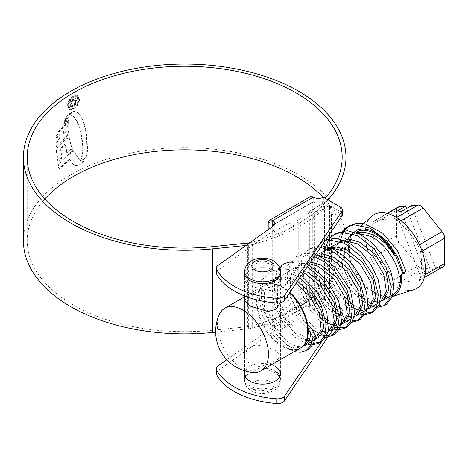 <?xml version="1.0" encoding="UTF-8"?>
<svg xmlns="http://www.w3.org/2000/svg" width="468" height="468" viewBox="0 0 468 468"><rect width="100%" height="100%" fill="white"/><g stroke="black" fill="none" stroke-linecap="round" stroke-linejoin="round"><path stroke-width="0.35" stroke-dasharray="2.34 1.75" d="M300.479 348.016A36.153 20.873 60 0 1 282.654 346.08A36.153 20.873 60 0 1 259.038 314.227A36.153 20.873 60 0 1 264.584 285.258A36.153 20.873 60 0 1 282.654 287.048A36.153 20.873 60 0 1 289.862 292.406M302.486 346.858L294.922 348.052L285.913 344.202L272.832 330.367L264.59 310.992L264.326 292.418L267.485 285.375L272.61 280.624L281.742 278.53L292.418 281.414L296.016 283.386M310.647 327.261L310.928 333.772M303.697 346.027L296.595 346.425L288.452 342.74L275.371 328.905L267.129 309.529L266.865 290.956L270.024 283.906L275.155 279.156L284.287 277.062L294.963 279.946L297.461 281.262M315.502 339.341L309.254 340.681M307.406 340.441L298.929 336.691L285.849 322.85L277.612 303.504L277.337 284.93L280.496 277.869L285.626 273.107L293.717 270.995L303.159 272.902M316.713 338.516L309.945 338.978M307.95 338.463L301.468 335.223L288.387 321.387L280.151 302.035L279.876 283.462L283.035 276.401L288.165 271.639L297.297 269.545L307.979 272.429M328.518 331.83L322.265 333.169M320.422 332.929L311.945 329.174L298.876 315.35L290.622 295.981L290.359 277.395L293.518 270.346L298.642 265.596L309.477 263.642M329.735 330.999L322.961 331.461M320.966 330.952L314.484 327.705L301.415 313.888L293.167 294.518L292.898 275.933L296.057 268.878L301.181 264.127L310.565 262.045M341.535 324.312L335.281 325.652M333.438 325.412L323.797 320.837M342.746 323.487L335.977 323.95M333.982 323.435L327.501 320.194L323.119 316.719M354.551 316.801L348.297 318.141M346.455 317.901L336.814 313.326M355.768 315.97L348.993 316.432M346.999 315.923L340.517 312.677L336.135 309.202M367.567 309.284L361.314 310.623M359.471 310.383L349.83 305.809M368.778 308.459L362.01 308.921M360.015 308.406L353.533 305.165L349.151 301.69M380.583 301.772L374.33 303.112M372.487 302.872L362.846 298.297M381.794 300.942L375.026 301.404M373.025 300.895L366.549 297.648L357.464 289.224L349.865 277.495L345.156 264.133L344.115 251.181M376.05 293.348A36.153 20.873 -120 0 0 385.187 296.203M387.013 296.244A36.153 20.873 -120 0 0 393.073 294.559M400.485 275.652A36.153 20.873 -120 0 0 400.473 275.517L399.251 276.336M320.58 318.181L310.419 305.469L303.896 289.54M302.989 285.047L303.755 268.55L311.659 258.079L319.188 255.978M318.837 312.267L308.377 294.372M306.435 288.072L305.803 268.86L308.956 261.53L314.198 256.61L317.368 255.23M333.596 310.67L323.774 298.52L317.24 283.298L315.514 268.1L319.123 255.949M320.036 254.65L324.675 250.561L314.198 256.61M331.853 304.75L321.393 286.855M319.451 280.56L318.024 267.099L320.791 255.984M321.645 254.516L325.985 249.889M346.612 303.153L336.808 291.037L330.268 275.816L328.53 260.6L332.116 248.467M333.052 247.139L337.691 243.05M340.868 241.669L345.214 240.95M344.869 297.238L334.187 278.729L331.098 258.693M331.367 256.265L333.807 248.467M334.661 246.999L340.23 241.582L343.401 240.201M359.629 295.641L349.456 282.906L342.945 266.994M342.038 262.507L341.845 250.216M342.254 248.028L345.402 240.546L350.707 235.533L340.23 241.582M353.884 234.152L358.231 233.433M344.384 248.748L346.823 240.956M347.677 239.487L352.018 234.86M350.86 239.604A36.153 20.873 -120 0 1 356.926 231.947L353.246 234.064L356.417 232.69M350.304 241.383A36.153 20.873 -120 0 0 349.543 251.217M349.929 254.534A36.153 20.873 -120 0 0 373.259 291.699M423.09 268.784A7.16 4.13 60 0 1 420.556 268.106A7.16 4.13 60 0 1 418.023 265.859L394.074 279.688L396.402 282.052L399.134 282.613L423.09 268.784L429.729 268.187L406.569 208.494M413.741 289.727A42.629 24.611 60 0 1 395.249 286.369A42.629 24.611 60 0 1 368.164 251.205M366.748 246.46A42.629 24.611 60 0 1 371.44 216.468M401.058 220.761L399.134 221.873L396.402 219.744L394.074 218.948L396.531 217.526M387.533 213.461L375.09 220.644C382.561 219.416 388.89 218.854 394.074 218.948M375.09 220.644L373.891 221.054L372.557 224.242L396.513 210.413L396.513 235.726L372.557 249.555C373.704 240.371 373.704 231.935 372.557 224.242M372.557 249.555C372.352 251.948 373.195 254.118 375.09 256.078L399.046 242.249L418.023 265.859M394.074 279.688C388.89 271.159 382.561 263.285 375.09 256.078M390.218 297.192A37.58 21.698 60 0 1 375.003 293.939A37.58 21.698 60 0 1 351.731 234.994M443.12 266.76A7.16 4.13 60 0 1 442.067 267.088L418.117 280.917C412.934 280.823 406.604 281.385 399.134 282.613M429.729 268.187L419.603 274.032L425.307 273.523L435.427 267.678L442.067 267.088M435.427 267.678L411.384 205.709M352.673 233.719A37.58 21.698 60 0 1 354.013 232.309A37.58 21.698 60 0 1 354.387 231.982M418.117 280.917L419.012 280.683L420.644 277.313L424.915 274.851M422.077 251.181L420.644 252.006C421.791 259.869 421.791 268.304 420.644 277.313M420.644 252.006L418.117 245.484L419.422 244.729M399.134 221.873C406.604 229.08 412.934 236.954 418.117 245.484M399.046 242.249A7.16 4.13 60 0 1 396.513 235.726M396.513 210.413A7.16 4.13 60 0 1 397.993 207.137M419.603 274.032L395.559 212.062M425.307 273.523L401.263 211.554M308.43 349.222L307.119 349.877M296.794 350.146L287.387 345.419L278.138 336.884L264.42 312.764L261.401 299.216L261.589 287.288L265.099 277.296L271.744 270.65L285.147 268.574L301.269 275.681M313.677 343.331L311.846 343.102M309.81 342.629L300.403 337.902L291.16 329.367L277.436 305.253L274.418 291.71L274.599 279.776L278.115 269.79L284.76 263.139L295.606 260.77L308.734 264.73M326.693 335.819L324.862 335.591M322.826 335.117L313.414 330.39L304.171 321.849L290.452 297.736L287.434 284.193L287.615 272.259L291.125 262.267L297.777 255.622L305.955 253.246L315.625 254.621M347.484 326.676L346.168 327.331M335.843 327.6L323.727 320.785M320.51 317.871L307.88 300.608L300.766 279.121L301.649 260.383L305.271 253.083L310.793 248.11L321.68 245.741M360.495 319.164L359.196 319.808M352.726 320.791L336.749 313.273M333.526 310.354L320.896 293.091L313.782 271.61L314.666 252.872L318.281 245.571L323.809 240.593L325.892 239.563M365.736 313.273L363.911 313.045M361.875 312.571L349.771 305.762M346.542 302.843L333.912 285.579L326.793 264.092L327.682 245.355L331.303 238.054L336.825 233.076M385.228 304.779L378.261 305.715L369.995 303.094L353.223 288.072L341.675 264.987L339.733 241.88M343.243 232.134L344.15 230.765M348.631 226.336L349.842 225.564M294.255 351.614L282.584 345.162L271.727 333.45L261.63 313.461L258.623 292.833L261.676 280.355L269.217 272.107L276.061 269.855L287.399 271.224L299.754 277.893M312.864 344.834L311.138 344.799M307.271 344.097L295.601 337.644L284.743 325.933L274.646 305.943L271.639 285.322L274.693 272.844L282.227 264.596L289.078 262.343L297.724 262.94L307.318 266.807M325.874 337.317L311.787 332.485L297.759 318.421L287.662 298.432L284.655 277.805L287.709 265.327L295.249 257.084L302.094 254.826L314.338 256.511M333.304 329.068L321.633 322.616L310.77 310.904L300.678 290.915L297.671 270.293L300.725 257.815L308.266 249.567L315.11 247.315L320.592 247.338M351.907 322.288L350.187 322.253M346.32 321.551L334.649 315.104L323.786 303.393L313.695 283.397L310.688 262.776L313.741 250.304L321.276 242.055L325.365 240.341M364.923 314.771L363.203 314.736M359.336 314.04L347.665 307.587L336.802 295.875L326.711 275.886L323.704 255.265L324.184 250.848M328.594 239.745L329.577 238.499M377.945 307.26L376.219 307.224M372.352 306.522L360.682 300.07L349.818 288.358L339.727 268.369L336.72 247.747L338.428 238.475L342.594 230.981M249.865 285.234A17.895 10.331 180 0 1 244.624 277.928A17.895 10.331 180 0 1 255.668 268.38A17.895 10.331 180 0 1 275.172 270.621A17.895 10.331 180 0 1 280.414 277.928A17.895 10.331 180 0 1 269.369 287.469A17.895 10.331 180 0 1 249.865 285.234M280.414 277.928L280.414 273.248A17.895 10.331 0 0 0 275.172 265.941A17.895 10.331 0 0 0 255.668 263.706A17.895 10.331 0 0 0 244.624 273.248L244.624 277.928M279.952 376.12A17.895 10.331 180 0 1 280.414 378.46A17.895 10.331 180 0 1 269.369 388.001A17.895 10.331 180 0 1 249.865 385.767A17.895 10.331 180 0 1 244.624 378.46A17.895 10.331 180 0 1 255.668 368.913A17.895 10.331 180 0 1 275.172 371.153M275.172 366.473A17.895 10.331 0 0 0 255.668 364.239A17.895 10.331 0 0 0 244.624 373.78L244.624 378.46M273.92 327.629L289.107 318.866L294.167 321.785L278.981 330.554L273.92 327.629L273.92 231.771L289.107 223.008L294.167 225.927L278.981 234.696L273.92 231.771M334.053 323.458L341.903 311.945A7.16 4.13 0 0 0 342.4 310.43A7.16 4.13 0 0 0 340.3 307.505L329.601 301.328L314.414 310.097L309.354 307.172L324.54 298.409L323.376 297.736A7.16 4.13 180 0 1 313.25 297.736L272.756 321.112A7.16 4.13 180 0 1 274.851 324.037A7.16 4.13 180 0 1 272.756 326.956L226.828 359.693M321.715 341.552L327.922 332.45M328.226 331.999L333.941 323.622M329.601 234.129L329.601 205.47L314.414 214.239L309.354 211.32L324.54 202.55L323.376 201.878A7.16 4.13 0 0 1 313.25 201.878A0.714 0.415 -120 0 0 312.893 201.843A0.714 0.415 -120 0 0 312.747 202.17L312.747 296.858A0.714 0.415 -120 0 0 313.25 297.736L313.25 302.41A7.16 4.13 0 0 0 323.376 302.41L340.3 312.185A7.16 4.13 180 0 1 342.4 315.104A7.16 4.13 180 0 1 341.903 316.62L333.397 329.092M329.601 205.47L340.3 211.653A7.16 4.13 180 0 1 342.4 214.572M216.257 272.838A7.16 4.13 180 0 1 217.848 270.241L272.756 231.104A7.16 4.13 0 0 0 274.851 228.179A7.16 4.13 0 0 0 273.599 225.839M216.257 373.37A7.16 4.13 180 0 1 217.848 370.773L272.756 331.636A7.16 4.13 0 0 0 274.851 328.711A7.16 4.13 0 0 0 272.756 325.786A6.441 3.721 60 0 1 268.199 317.901L268.199 229.671M323.376 297.736L323.376 302.41M324.54 298.409L324.54 202.55M323.376 197.203L323.376 201.878M329.601 301.328L329.601 273.107M329.601 270.492L329.601 238.469M272.756 326.956L272.756 331.636M310.027 196.882A6.441 3.721 -120 0 0 308.693 199.83L308.693 294.518A6.441 3.721 -120 0 0 313.25 302.41L272.756 325.786L272.756 321.112A0.714 0.415 60 0 1 272.247 320.235L272.247 226.787M272.756 226.424L272.756 231.104M314.414 310.097L314.414 214.239M309.354 307.172L309.354 211.32M289.107 318.866L289.107 223.008M294.167 321.785L294.167 225.927M278.981 330.554L278.981 234.696M44.817 198.959A157.488 90.927 0 0 0 27.197 240.745A157.488 90.927 0 0 0 73.318 305.042A157.488 90.927 0 0 0 212.027 330.291L247.695 326.658A14.315 8.266 0 0 0 251.076 326.056A161.998 93.53 0 0 0 321.13 291.16L324.593 292.096C331.204 284.585 334.655 275.108 334.936 263.665L331.496 262.741C331.233 274.149 327.775 283.62 321.13 291.16M327.998 199.871A161.279 93.114 0 0 1 298.724 223.008L296.039 221.458L296.039 305.042A157.488 90.927 0 0 0 342.166 240.745A157.488 90.927 0 0 0 323.084 197.361M296.039 221.458A157.488 90.927 0 0 0 325.178 198.245M298.724 223.008L298.724 306.587A161.279 93.114 0 0 0 345.963 240.745A161.279 93.114 0 0 0 298.724 174.903A161.279 93.114 0 0 0 122.961 154.721A161.279 93.114 0 0 0 23.4 240.745M83.123 159.313L81.426 158.956L82.356 149.772L81.801 139.99L80.385 131.853L78.946 126.635L76.576 120.966L73.827 116.93L72.534 115.713L70.13 114.689L71.686 112.396L73.88 111.173L77.021 111.969L80.636 116.046L83.673 123.049L85.568 130.607L86.399 135.422L87.089 150.222L85.948 156.142L85.006 157.95L83.123 159.313L83.632 159.606L84.726 159.097L84.217 158.804M81.455 158.974L81.964 159.272L81.455 158.974M76.693 111.753L77.53 112.261L76.693 111.753M70.13 114.689L72.511 115.701L74.33 117.222L77.08 121.259L79.455 126.927L80.894 132.146L82.309 140.283L82.865 150.064L81.929 159.255L83.632 159.606M69.094 115.59L64.812 119.375L65.514 117.679L66.158 116.538L71.037 112.133L69.094 115.59L69.597 115.883L70.691 113.508L70.188 113.215M68.814 116.649L64.215 120.925L64.063 122.271L68.439 118.182L68.814 116.649L69.322 116.941L64.719 121.218L64.215 120.925M68.088 119.51L63.742 123.599L63.613 124.979L67.901 121.001L68.088 119.51L68.597 119.802L64.251 123.891L63.742 123.599M59.641 138.019L56.277 141.956L56.242 146.332L68.234 133.977L67.86 129.975L63.677 133.854L63.648 129.817L67.708 126.044L67.761 122.107L57.769 132.339L56.593 135.164L56.435 137.697L59.711 133.889L59.641 138.019L60.15 138.317L60.22 134.181L59.711 133.889M56.335 150.322L57.4 162.191L61.53 157.605L60.15 148.73L64.66 144.273L66.743 152.591L71.961 148.087L68.515 137.528L69.024 137.82L66.275 138.756L58.389 146.923L56.85 150.62L56.335 150.322L57.88 146.63L65.766 138.464L68.515 137.528M57.792 164.572L72.838 150.304L79.583 159.857L82.854 161.413L84.018 161.244L83.509 160.951L77.021 165.614L75.962 165.725L73.552 164.964L69.129 159.255L60.261 167.667L58.763 168.228L57.792 164.572L58.301 164.865L59.272 168.521L60.77 167.959L69.638 159.547L69.129 159.255M73.763 165.093L74.272 165.385L73.763 165.093M83.509 160.951L82.345 161.121L80.432 160.489M73.137 108.974L69.188 109.348L67.573 105.68C67.842 101.521 69.697 98.262 73.137 95.911L77.208 95.607L78.987 99.368C78.624 103.469 76.67 106.669 73.137 108.974L73.646 109.266C77.173 106.973 79.121 103.773 79.496 99.661L78.987 99.368M215.649 332.145L248.356 328.817A18.112 10.454 0 0 0 252.632 328.056A165.789 95.718 0 0 0 324.593 292.096M249.842 242.757A14.315 8.266 0 0 0 251.076 242.477A161.998 93.53 0 0 0 321.13 207.581L327.816 204.674L330.566 207.663L331.496 214.227L334.936 215.151L334.936 226.301M334.936 238.241L334.936 263.665M334.936 215.151L334.006 208.593L331.256 205.604L324.593 208.512L321.13 207.581M246.039 245.472L248.356 245.232A18.112 10.454 0 0 0 252.632 244.471A165.789 95.718 0 0 0 324.593 208.512M331.496 214.227L331.496 262.741M298.724 306.587L296.039 305.042M79.496 99.661L77.717 95.899L73.646 96.203L73.137 95.911M73.646 96.203C70.206 98.555 68.351 101.808 68.076 105.973L67.573 105.68M68.076 105.973L69.697 109.641L73.646 109.266M73.651 97.145L77.138 96.888L78.624 100.099C78.32 103.603 76.664 106.347 73.651 108.319L70.288 108.634L68.878 105.475C69.112 101.942 70.703 99.163 73.651 97.145L73.143 96.853C70.2 98.865 68.609 101.638 68.369 105.183L69.779 108.342L73.143 108.026C76.155 106.061 77.811 103.323 78.115 99.807L76.629 96.595L73.143 96.853M73.651 108.319L73.143 108.026M80.941 160.781L80.092 160.15L73.347 150.597L58.301 164.865M69.638 159.547L74.061 165.257L76.471 166.017L78.893 165.175L84.018 161.244M60.77 167.959L60.261 167.667M78.893 165.175L78.384 164.882M80.092 160.15L79.583 159.857M73.347 150.597L72.838 150.304M69.024 137.82L72.47 148.379L67.246 152.884L65.169 144.565L60.659 149.023L62.039 157.897L57.909 162.484L56.85 150.62M57.909 162.484L57.4 162.191M62.039 157.897L61.53 157.605M60.659 149.023L60.15 148.73M65.169 144.565L64.66 144.273M67.246 152.884L66.743 152.591M72.47 148.379L71.961 148.087M69.434 138.557L68.931 138.265M66.275 138.756L65.766 138.464M60.22 134.181L56.95 137.99L57.102 135.457L58.278 132.631L68.264 122.4L68.217 126.337L64.157 130.11L64.18 134.146L68.363 130.268L68.743 134.269L56.751 146.63L56.786 142.249L60.15 138.317M56.751 146.63L56.242 146.332M68.743 134.269L68.234 133.977M68.363 130.268L67.86 129.975M64.18 134.146L63.677 133.854M64.157 130.11L63.648 129.817M68.217 126.337L67.708 126.044M68.264 122.4L67.761 122.107M57.102 135.457L56.593 135.164M56.95 137.99L56.435 137.697M56.786 142.249L56.277 141.956M68.597 119.802L68.41 121.294L64.116 125.272L64.251 123.891M64.116 125.272L63.613 124.979M68.41 121.294L67.901 121.001M69.322 116.941L68.942 118.474L64.566 122.563L64.719 121.218M64.566 122.563L64.063 122.271M68.942 118.474L68.439 118.182M70.691 113.508L66.667 116.83L66.017 117.971L65.315 119.668L69.597 115.883M71.545 112.425L71.037 112.133M66.667 116.83L66.158 116.538M65.315 119.668L64.812 119.375M84.726 159.097L86.457 156.435L85.948 156.142M70.633 114.982L72.189 112.689L74.389 111.466L77.53 112.261L81.145 116.339L84.181 123.341L86.908 135.714L87.604 150.52L86.457 156.435M72.037 106.283L70.586 106.365L69.849 104.387C70.042 101.995 71.165 100.199 73.213 99.017L75.687 98.666L76.53 100.684C76.389 102.586 75.494 104.118 73.839 105.282L73.839 104.177L75.676 101.065L75.108 99.783L73.236 100.105C71.762 100.901 70.955 102.159 70.803 103.878L71.253 105.148L72.037 105.183L72.037 106.283L72.54 106.575L72.54 105.475L71.762 105.44L71.306 104.171C71.452 102.463 72.265 101.205 73.745 100.398L75.617 100.076L76.185 101.357L74.348 104.469L74.348 105.575C75.997 104.417 76.892 102.884 77.039 100.977L76.19 98.959L73.722 99.31C71.674 100.485 70.551 102.276 70.352 104.68L71.095 106.657L72.54 106.575M72.54 105.475L72.037 105.183M71.306 104.171L70.803 103.878M76.185 101.357L75.676 101.065M74.348 104.469L73.839 104.177M74.348 105.575L73.839 105.282M77.039 100.977L76.53 100.684M70.352 104.68L69.849 104.387M219.246 314.654A36.153 20.873 -120 0 0 242.886 369.041A36.153 20.873 -120 0 0 252.609 372.44M249.865 365.017L259.096 366.696L269.311 364.01L277.425 359.716L280.414 355.844L275.172 350.403L265.941 346.414L255.739 344.893L247.613 348.286L244.624 355.844L249.865 365.017M289.546 292.869A36.153 20.873 -120 0 0 282.151 287.34A36.153 20.873 -120 0 0 264.075 285.55A36.153 20.873 -120 0 0 258.535 314.519A36.153 20.873 -120 0 0 282.151 346.373A36.153 20.873 -120 0 0 300.228 348.163M244.624 370.808L244.624 300.544L247.601 296.671L255.727 292.371L265.959 289.686L275.172 291.371L280.414 300.544L280.197 302.749M313.25 197.203L313.25 201.878L272.756 225.254L312.747 202.17M340.3 307.505L340.3 312.185M340.3 206.979L340.3 211.653M341.903 316.62L341.903 311.945M217.848 370.773L217.848 366.093M308.693 199.83L268.199 223.213M308.693 294.518L268.199 317.901M312.747 296.858L272.247 320.235M217.848 270.241L217.848 265.561M252.632 244.471L252.632 328.056M251.076 242.477L251.076 326.056M247.695 243.079L247.695 326.658M212.027 246.706L212.027 330.291M248.356 245.232L248.356 328.817M78.624 100.099L78.115 99.807M68.878 105.475L68.369 105.183M58.933 167.994L58.424 167.702M76.471 166.017L75.962 165.725M77.524 165.906L77.021 165.614M82.854 161.413L82.345 161.121M58.389 146.923L57.88 146.63M56.85 150.889L56.341 150.591M58.278 132.631L57.769 132.339M66.017 117.971L65.514 117.679M85.515 158.242L85.006 157.95M87.604 150.52L87.089 150.222M86.908 135.714L86.399 135.422M86.077 130.905L85.568 130.607M84.181 123.341L83.673 123.049M81.145 116.339L80.636 116.046M74.389 111.466L73.88 111.173M72.189 112.689L71.686 112.396M74.33 117.222L73.827 116.93M77.08 121.259L76.576 120.966M77.899 122.85L77.39 122.557M79.455 126.927L78.946 126.635M80.894 132.146L80.385 131.853M81.888 137.007L81.379 136.714M82.309 140.283L81.801 139.99M82.865 150.064L82.356 149.772M73.745 100.398L73.236 100.105M73.722 99.31L73.213 99.017M249.865 387.516A17.895 10.331 0 0 0 269.369 389.756A17.895 10.331 0 0 0 280.414 380.209A17.895 10.331 0 0 0 275.172 372.908A17.895 10.331 0 0 0 255.668 370.668A17.895 10.331 0 0 0 244.624 380.209A17.895 10.331 0 0 0 249.865 387.516M270.112 381.672A10.741 6.201 180 0 1 270.112 390.441A10.741 6.201 180 0 1 254.925 390.441A10.741 6.201 180 0 1 254.925 381.672A10.741 6.201 180 0 1 270.112 381.672M244.624 271.498A17.895 10.331 180 0 1 255.668 261.951A17.895 10.331 180 0 1 275.172 264.192A17.895 10.331 180 0 1 280.414 271.498L280.414 380.209C280.034 385.761 277.144 388.118 276.717 388.534L273.751 390.762L266.76 393.214C261.126 394.109 255.99 393.301 251.345 390.792L247.894 388.101C245.77 385.848 244.682 383.222 244.624 380.209L244.624 373.78M312.448 341.108L314.982 339.645M318.041 337.878L325.465 333.59M351.497 318.562L354.036 317.099M364.513 311.05L367.052 309.582M377.53 303.533L380.063 302.071M264.584 285.258L272.61 280.624M275.155 279.156L285.626 273.107M288.165 271.639L298.642 265.596M301.181 264.127L311.659 258.079M327.372 249.005L329.911 247.543M354.013 232.309L361.875 225.161M387.2 213.373L373.891 221.054M424.295 277.629L419.012 280.683M271.744 270.65L269.217 272.107M284.76 263.139L282.227 264.596M297.777 255.622L295.249 257.084M310.793 248.104L308.266 249.567M323.803 240.593L321.276 242.055M280.414 373.78L280.414 378.46M312.893 201.843L272.399 225.219M274.851 223.505L274.851 228.179M274.851 324.037L274.851 328.711M342.4 315.104L342.4 310.43M27.197 157.166L27.197 240.745M342.166 157.166L342.166 240.745M345.963 227.887L345.963 240.745M327.816 204.674L331.256 205.604M77.208 95.607L77.717 95.899M69.188 109.348L69.697 109.641M69.779 108.342L70.288 108.634M76.629 96.595L77.138 96.888M58.763 168.228L59.272 168.521M71.253 105.142L71.762 105.435M75.108 99.783L75.617 100.076M75.687 98.666L76.196 98.959M70.586 106.365L71.095 106.657M244.624 300.544L244.624 355.844M280.414 300.544L280.414 355.844M244.624 296.782L264.075 285.55M244.624 295.975L244.624 273.248"/><path stroke-width="0.7" d="M289.862 292.406A36.153 20.873 60 0 1 308.137 328.94A36.153 20.873 60 0 1 300.731 347.87A36.153 20.873 60 0 1 300.479 348.016M308.137 328.94L310.781 327.337L308.137 328.94L307.511 340.125L302.486 346.858L300.731 347.87M310.928 333.772L309.137 340.915L305.025 345.396L303.697 346.027M296.016 283.386L310.12 296.56L319.363 313.782L321.183 329.753L314.982 339.645M309.254 340.681L307.406 340.441M297.461 281.262L311.998 294.243L321.691 311.688L323.757 328.045L318.041 337.878L316.713 338.516M309.945 338.978L307.95 338.463M303.159 272.902L305.434 273.897L320.943 286.322L331.666 304.253L334.304 321.452L328.518 331.83L325.465 333.59M322.265 333.169L320.422 332.929M307.979 272.429L323.482 284.854L334.21 302.784L336.843 319.989L331.057 330.361L329.735 330.999M322.961 331.461L320.966 330.952M309.477 263.642L318.451 266.386L333.947 278.793L344.67 296.7L347.326 313.929L341.535 324.312L331.057 330.361M335.281 325.652L333.438 325.412M310.565 262.045L320.995 264.917L336.486 277.331L347.209 295.232L349.865 312.46L344.074 322.85L342.746 323.487M335.977 323.95L333.982 323.435M319.188 255.978L331.467 258.868L346.969 271.288L357.698 289.218L360.337 306.435L354.036 317.099M348.297 318.141L346.455 317.901M317.368 255.23L325.254 254.686L334.012 257.4L349.508 269.82L360.237 287.75L362.875 304.966L357.09 315.333L355.768 315.97M348.993 316.432L346.999 315.923M324.675 250.561L333.813 248.467L344.483 251.351L359.986 263.776L370.703 281.678L373.359 298.894L367.052 309.582M361.314 310.623L359.471 310.383M325.985 249.889L327.214 249.099L336.352 247.005L347.028 249.889L362.53 262.308L373.248 280.215L375.898 297.432L370.106 307.821L368.778 308.459M362.01 308.921L360.015 308.406M345.214 240.95L357.499 243.84L372.996 256.248L383.725 274.178L386.369 291.4L380.583 301.772L380.063 302.071M374.33 303.112L372.487 302.872M343.401 240.201L351.287 239.657L360.044 242.371L375.535 254.779L386.264 272.709L388.908 289.932L383.122 300.304L381.794 300.942M375.026 301.404L373.025 300.895M373.259 291.699A36.153 20.873 -120 0 0 375.003 292.769A36.153 20.873 -120 0 0 376.05 293.348M385.187 296.203A36.153 20.873 -120 0 0 387.013 296.244M383.122 300.304L393.073 294.559A36.153 20.873 -120 0 0 400.485 275.652M358.231 233.433L370.516 236.322C384.561 242.81 397.49 261.577 399.251 276.336L405.996 271.364L401.398 274.938A37.58 21.698 60 0 1 391.301 296.899A37.58 21.698 60 0 1 390.218 297.192M323.797 320.837L320.58 318.181M303.896 289.54L302.989 285.047M323.119 316.719L318.837 312.267M308.377 294.372L306.435 288.072M336.814 313.326L333.596 310.67M319.123 255.949L320.036 254.65M336.135 309.202L331.853 304.75M321.393 286.855L319.451 280.56M320.791 255.984L321.645 254.516M349.83 305.809L346.612 303.153M332.116 248.467L333.052 247.139M329.911 247.543L340.868 241.669M349.151 301.69L344.869 297.238M331.098 258.693L331.367 256.265M333.807 248.467L334.661 246.999M362.846 298.297L359.629 295.641M342.945 266.994L342.038 262.507M341.845 250.216L342.254 248.028M350.707 235.533L353.884 234.152M344.115 251.181L344.384 248.748M346.823 240.956L347.677 239.487M352.018 234.86L353.246 234.064M356.417 232.69L364.303 232.14L373.055 234.854C381.648 239.224 388.861 246.203 394.682 255.78A36.153 20.873 -120 0 0 375.003 233.737A36.153 20.873 -120 0 0 356.926 231.947M350.86 239.604A36.153 20.873 -120 0 0 350.304 241.383M349.543 251.217A36.153 20.873 -120 0 0 349.929 254.534M368.164 251.205A42.629 24.611 60 0 1 366.748 246.46M361.875 225.161L371.44 216.468A42.629 24.611 60 0 1 395.249 216.754A42.629 24.611 60 0 1 423.762 256.739A42.629 24.611 60 0 1 413.741 289.727L391.301 296.899M354.387 231.982A37.58 21.698 60 0 1 375.003 232.567A37.58 21.698 60 0 1 395.507 255.581L402.609 273.078M396.531 217.526L418.023 205.119L411.384 205.709L401.263 211.554L395.559 212.062L405.686 206.218L399.046 206.815L387.533 213.461M418.023 205.119A7.16 4.13 60 0 1 423.09 208.038L401.058 220.761M419.422 244.729L442.067 231.654L423.09 208.038M442.067 231.654A7.16 4.13 60 0 1 444.6 238.177L422.077 251.181M424.915 274.851L444.6 263.484L444.6 238.177M444.6 263.484A7.16 4.13 60 0 1 443.12 266.76L424.295 277.629M351.731 234.994A37.58 21.698 60 0 1 352.673 233.719M401.398 274.938L399.391 276.412M394.682 255.78L395.507 255.581M387.2 213.373L397.993 207.137A7.16 4.13 60 0 1 399.046 206.815M406.569 208.494L405.686 206.218M310.781 327.337L315.631 335.907L313.32 344.038L308.43 349.222L305.902 350.684L300.099 352.334L294.255 351.614M307.119 349.877L296.794 350.146M301.269 275.681L316.719 291.605L326.834 312.191L328.372 330.367L325.915 337.252L321.452 341.704L313.677 343.331M311.846 343.102L309.81 342.629M308.734 264.73L326.512 279.829L338.809 301.456L341.576 321.627L339.195 329.291L334.462 334.193L326.693 335.819M324.862 335.591L322.826 335.117M315.625 254.621L326.073 259.804L335.784 268.053L350.433 290.353L354.738 312.712L352.498 321.253L347.484 326.676L344.951 328.138L339.148 329.794L333.304 329.068M346.168 327.331L335.843 327.6M323.727 320.785L320.51 317.871M321.68 245.741L332.649 248.666L343.857 255.891L353.545 266.052L361.46 278.542L366.45 291.745L367.848 303.486L365.824 313.098L360.495 319.164L357.961 320.627L351.907 322.288M359.196 319.808L352.726 320.791M336.749 313.273L333.526 310.354M325.892 239.563L336.486 238.405L348.988 242.851L361.08 252.264L371.007 264.894L378.097 279.612L380.847 293.377L379.261 304.598L373.517 311.647L365.736 313.273M363.911 313.045L361.875 312.571M349.771 305.762L346.542 302.843M329.577 238.499L334.298 234.538L336.825 233.076L347.268 230.689L359.88 234.211L372.54 243.225L383.029 255.826L390.686 270.867L393.828 285.176L392.377 296.817L386.527 304.13L385.228 304.779M339.733 241.88L343.243 232.134M344.15 230.765L348.631 226.336M342.594 230.981L347.309 227.027L349.836 225.564L356.844 223.289L364.929 223.809L382.789 233.239L397.455 250.532L405.996 271.364M315.631 335.907L313.074 337.592L308.196 328.969M313.074 337.592L310.734 345.589L305.902 350.684M299.754 277.893L308.775 286.24L321.042 304.978L326.219 324.347L324.745 335.907L318.919 343.167L312.864 344.834M311.138 344.799L307.271 344.097M307.318 266.807L321.791 278.723L334.058 297.461L339.236 316.83L337.756 328.396L331.929 335.655L325.874 337.317M314.338 256.511L325.084 262.343L334.807 271.206L347.075 289.944L352.252 309.319L350.778 320.878L344.951 328.138M320.592 247.338L334.632 252.527L347.823 263.695L360.091 282.432L365.262 301.801L363.788 313.367L357.961 320.627M350.187 322.253L346.32 321.551M325.365 240.341L328.126 239.797L344.483 243.261L360.84 256.177L373.107 274.915L378.279 294.29L376.804 305.85L370.984 313.11L364.923 314.771M363.203 314.736L359.336 314.04M324.184 250.848L328.594 239.745M334.298 234.538L341.143 232.28L357.499 235.749L373.856 248.666L386.123 267.404L391.295 286.773L389.821 298.338L383.994 305.598L377.945 307.26M376.219 307.224L372.352 306.522M347.309 227.027L354.159 224.769L370.516 228.232L386.872 241.149L397.437 256.429L403.51 273.09M244.624 271.498C245.004 265.935 247.911 263.572 248.35 263.145C252.194 259.664 256.616 258.74 258.161 258.511C263.829 257.587 269.006 258.389 273.692 260.916C278.571 264.432 280.812 267.959 280.414 271.498A17.895 10.331 180 0 1 269.369 281.04A17.895 10.331 180 0 1 249.865 278.805A17.895 10.331 180 0 1 244.624 271.498L244.624 273.248A17.895 10.331 0 0 0 249.865 280.554A17.895 10.331 0 0 0 269.369 282.795A17.895 10.331 0 0 0 280.414 273.248M244.624 370.808L244.624 373.78A17.895 10.331 0 0 0 249.865 381.087A17.895 10.331 0 0 0 269.369 383.327A17.895 10.331 0 0 0 280.414 373.78A17.895 10.331 0 0 0 275.172 366.473M226.828 359.693L217.848 366.093A7.16 4.13 0 0 0 216.257 368.696A7.16 4.13 0 0 0 216.579 369.931A72.008 41.576 0 0 0 276.933 398.824A7.16 4.13 0 0 0 284.427 396.232L321.715 341.552M327.922 332.45L328.226 331.999M342.4 209.898L342.4 214.572A7.16 4.13 180 0 1 341.903 216.087L284.427 300.38A7.16 4.13 180 0 1 276.933 302.971A72.008 41.576 180 0 1 216.579 274.072A7.16 4.13 180 0 1 216.257 272.838L216.257 268.164A7.16 4.13 0 0 0 216.579 269.398A72.008 41.576 0 0 0 276.933 298.291A7.16 4.13 0 0 0 284.427 295.7L341.903 211.413A7.16 4.13 0 0 0 342.4 209.898A7.16 4.13 0 0 0 340.3 206.979L323.376 197.203A7.16 4.13 180 0 1 313.25 197.203A6.441 3.721 -120 0 0 310.027 196.882L269.533 220.264A6.441 3.721 60 0 1 272.756 220.58A7.16 4.13 180 0 1 274.851 223.505A7.16 4.13 180 0 1 272.756 226.424L217.848 265.561A7.16 4.13 0 0 0 216.257 268.164M273.599 225.839A7.16 4.13 0 0 0 272.756 225.254L272.756 220.58L313.25 197.203M333.397 329.092L284.427 400.912A7.16 4.13 180 0 1 276.933 403.504A72.008 41.576 180 0 1 216.579 374.605A7.16 4.13 180 0 1 216.257 373.37L216.257 368.696M275.172 371.153A17.895 10.331 180 0 1 279.952 376.12M329.601 273.107L329.601 270.492M329.601 238.469L329.601 234.129M272.247 225.547A0.714 0.415 60 0 1 272.399 225.219A0.714 0.415 60 0 1 272.756 225.254L272.247 225.547L272.247 226.787M268.199 229.671L268.199 223.213A6.441 3.721 60 0 1 269.533 220.264M323.084 197.361A157.488 90.927 0 0 0 296.039 176.454A157.488 90.927 0 0 0 44.817 198.959M325.178 198.245A157.488 90.927 0 0 0 342.166 157.166A157.488 90.927 0 0 0 296.039 92.875A157.488 90.927 0 0 0 124.412 73.16A157.488 90.927 0 0 0 27.197 157.166A157.488 90.927 0 0 0 73.318 221.458A157.488 90.927 0 0 0 212.027 246.706L247.695 243.079A14.315 8.266 0 0 0 249.842 242.757M327.998 199.871A161.279 93.114 0 0 0 345.963 157.166A161.279 93.114 0 0 0 298.724 91.324A161.279 93.114 0 0 0 122.961 71.136A161.279 93.114 0 0 0 23.4 157.166A161.279 93.114 0 0 0 70.639 223.008A161.279 93.114 0 0 0 212.688 248.865L246.039 245.472M23.4 157.166L23.4 240.745A161.279 93.114 0 0 0 70.639 306.587A161.279 93.114 0 0 0 212.688 332.45L215.649 332.145M334.936 226.301L334.936 234.164M334.936 234.339L334.936 238.241M252.609 372.44A36.153 20.873 -120 0 0 260.963 370.831A36.153 20.873 -120 0 0 266.503 341.868A36.153 20.873 -120 0 0 242.886 310.009A36.153 20.873 -120 0 0 224.81 308.219A36.153 20.873 -120 0 0 219.246 314.654A41.166 41.166 0 0 0 252.609 372.44M260.963 370.831L300.228 348.163A36.153 20.873 -120 0 0 289.546 292.869M280.197 302.749L276.143 309.219L267.994 311.53L249.865 305.978L244.624 300.544L244.624 295.975M284.427 396.232L284.427 400.912M216.579 369.931L216.579 374.605M276.933 403.504L276.933 398.824M341.903 216.087L341.903 211.413M284.427 295.7L284.427 300.38M216.579 269.398L216.579 274.072M276.933 302.971L276.933 298.291M212.688 248.865L212.688 332.45M254.925 270.036A10.741 6.201 0 0 0 270.112 270.036A10.741 6.201 0 0 0 270.112 261.267A10.741 6.201 0 0 0 254.925 261.267A10.741 6.201 0 0 0 254.925 270.036M305.025 345.396L312.448 341.108M344.074 322.85L351.497 318.562M357.09 315.333L364.513 311.05M370.106 307.821L377.53 303.533M321.452 341.71L318.919 343.167M334.462 334.193L331.929 335.655M373.517 311.647L370.984 313.11M386.527 304.136L383.994 305.598M345.963 157.166L345.963 227.887M224.81 308.219L244.624 296.782"/></g></svg>
